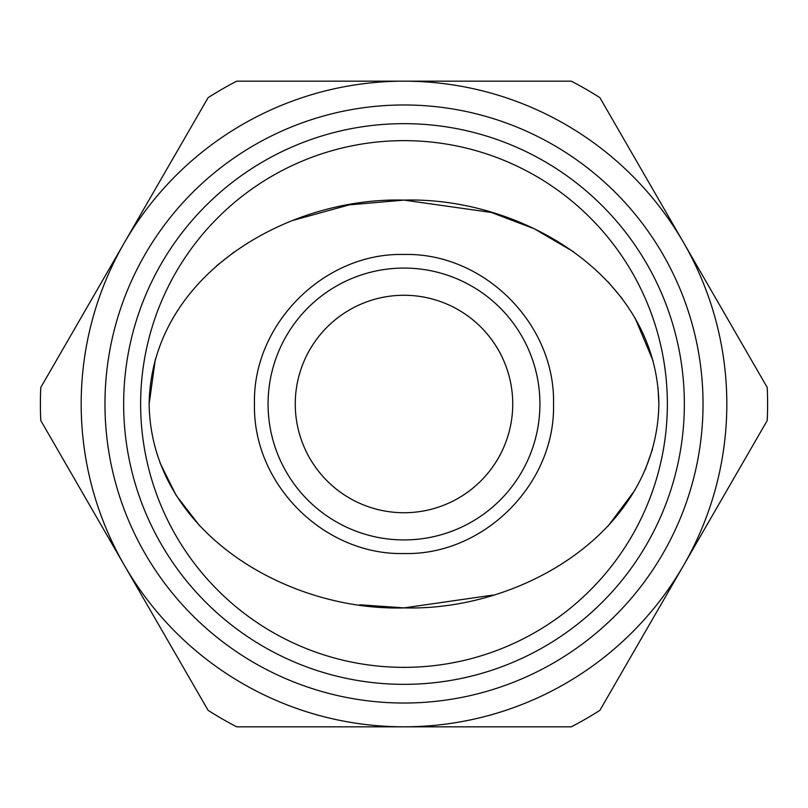 <?xml version="1.0" encoding="UTF-8"?>
<svg xmlns="http://www.w3.org/2000/svg" width="808" height="808" viewBox="0 0 808 808"><rect width="100%" height="100%" fill="white"/><g stroke="black" fill="none" stroke-linecap="round" stroke-linejoin="round"><path stroke-width="1.21" d="M254.48 404C252.55 484.224 324.079 555.429 404 553.52C483.82 555.651 555.641 483.79 553.52 404C555.53 324.018 483.921 252.46 404 254.48C324.089 252.399 252.379 324.21 254.48 404M404 539.926A135.926 135.926 0 0 1 268.074 404A135.926 135.926 0 0 1 404 268.074A135.926 135.926 0 0 1 539.926 404A135.926 135.926 0 0 1 404 539.926A135.926 135.926 0 0 0 539.926 404A135.926 135.926 0 0 0 404 268.074M155.338 359.318L149.137 404C150.995 532.401 287.789 611.444 404.444 607.889C520.544 611.161 656.884 532.331 658.863 404L658.045 387.668M653.076 360.822L635.058 317.968M622.17 298.606L608.131 281.921M573.68 251.864L534.361 228.795L491.335 212.453L404 200.111L349.268 204.868L293.728 220.19M234.148 251.995L216.483 265.913M658.863 404C657.035 275.68 520.342 196.647 403.808 200.111C287.719 196.899 151.177 275.235 149.137 404M295.263 404A108.737 108.737 0 0 1 404 295.263A108.737 108.737 0 0 1 512.737 404A108.737 108.737 0 0 1 404 512.737A108.737 108.737 0 0 1 295.263 404M40.4 404A363.6 363.6 0 0 1 40.774 387.476L208.08 97.697A363.6 363.6 0 0 1 236.694 81.174L571.307 81.174A363.6 363.6 0 0 1 599.92 97.697L683.568 242.592A322.826 322.826 0 0 1 683.568 565.408L599.92 710.303A363.6 363.6 0 0 1 571.307 726.826L236.694 726.826A363.6 363.6 0 0 1 208.08 710.303L40.774 420.524A363.6 363.6 0 0 1 40.4 404M767.226 387.476A363.6 363.6 0 0 1 767.226 420.524L683.568 565.408A322.826 322.826 0 0 1 124.432 565.408A322.826 322.826 0 0 1 404 81.174A322.826 322.826 0 0 1 683.568 242.592L767.226 387.476M703.031 404A299.031 299.031 0 0 1 404 703.031A299.031 299.031 0 0 1 104.969 404A299.031 299.031 0 0 1 404 104.969A299.031 299.031 0 0 1 703.031 404M684.346 404A280.346 280.346 0 0 1 404 684.346A280.346 280.346 0 0 1 123.654 404A280.346 280.346 0 0 1 404 123.654A280.346 280.346 0 0 1 684.346 404M667.357 404A263.358 263.358 0 0 1 404 667.357A263.358 263.358 0 0 1 140.643 404A263.358 263.358 0 0 1 404 140.643A263.358 263.358 0 0 1 667.357 404M160.024 462.944L176.164 495.375L199.727 525.927M359.742 604.788L404 607.889L492.84 595.102M607.818 526.412L635.007 490.113M645.279 469.68L652.571 449.016"/></g></svg>
